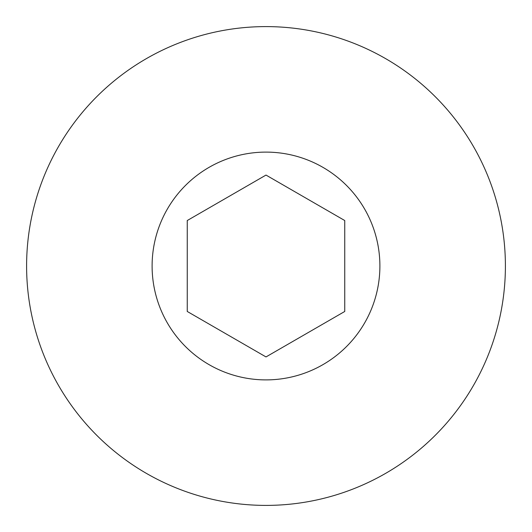 <?xml version="1.0" encoding="UTF-8"?>
<svg xmlns="http://www.w3.org/2000/svg" width="532" height="532" viewBox="0 0 532 532"><rect width="100%" height="100%" fill="white"/><g stroke="black" fill="none" stroke-linecap="round" stroke-linejoin="round"><path stroke-width="0.8" d="M26.6 266A239.4 239.4 0 0 1 266 26.6A239.4 239.4 0 0 1 505.4 266A239.4 239.4 0 0 1 266 505.4A239.4 239.4 0 0 1 26.6 266M379.895 266A113.895 113.895 0 0 0 266 152.105A113.895 113.895 0 0 0 152.105 266A113.895 113.895 0 0 0 266 379.895A113.895 113.895 0 0 0 379.895 266M187.251 220.534L266 175.068L344.749 220.534L344.749 311.466L266 356.932L187.251 311.466L187.251 220.534"/></g></svg>
